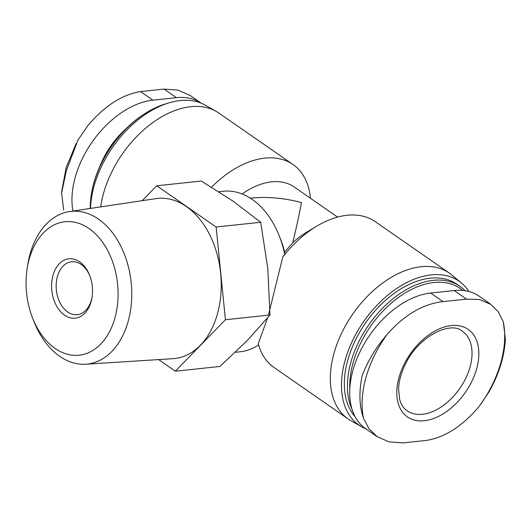 <?xml version="1.0" encoding="UTF-8"?>
<svg xmlns="http://www.w3.org/2000/svg" width="532" height="532" viewBox="0 0 532 532"><rect width="100%" height="100%" fill="white"/><g stroke="black" fill="none" stroke-linecap="round" stroke-linejoin="round"><path stroke-width="0.8" d="M89.968 276.214A26.627 18.141 -96.1 0 0 71.601 261.744A26.627 18.141 -96.1 0 0 57.443 276.44A26.627 18.141 -96.1 0 0 60.149 303.027A26.627 18.141 -96.1 0 0 77.233 314.705A26.627 18.141 -96.1 0 0 92.142 296.696M269.99 314.991L225.435 319.732L175.341 371.196L219.889 366.462L247.373 340.467L269.99 314.991L267.776 268.381L260.687 222.283L233.428 201.402L201.296 181.04L156.74 185.774L142.237 200.677M365.73 428.779A87.634 55.268 -55.2 0 1 361.694 426.81L350.794 420.613A88.764 55.98 -55.2 0 1 348.101 418.917L274.027 367.486A88.764 55.98 -55.2 0 1 258.266 343.586L267.616 317.89M348.101 418.917A88.764 55.98 -55.2 0 1 352.743 314.08A88.764 55.98 -55.2 0 1 449.354 273.096A88.764 55.98 -55.2 0 1 451.887 275.031L461.497 283.077A87.634 55.268 -55.2 0 1 468.865 291.496M268.434 315.157L282.745 257.076A88.764 55.98 -55.2 0 1 316.786 226.14A88.764 55.98 -55.2 0 1 375.286 221.664L449.354 273.096M282.745 257.076L284.706 254.23L284.647 252.168L292.773 242.625A71.009 44.788 -55.2 0 1 307.044 231.972L316.786 226.14M242.133 193.954A71.009 44.788 -55.2 0 1 294.176 186.958L337.567 217.089M250.286 198.123C266.984 196.494 284.041 197.971 301.458 202.559C299.795 211.982 296.903 225.335 292.773 242.625M211.556 187.198A88.764 55.98 -55.2 0 1 292.986 164.514A88.764 55.98 -55.2 0 1 310.449 198.256M100.714 206.888A88.764 55.98 -55.2 0 1 146.799 127.228A88.764 55.98 -55.2 0 1 216.218 111.388A88.764 55.98 -55.2 0 1 218.918 113.083L292.986 164.514M201.276 103.221A79.082 49.875 124.8 0 0 176.365 97.669L152.87 100.162A79.082 49.875 124.8 0 0 72.964 211.044M490.77 304.244L479.239 296.231A79.082 49.875 124.8 0 0 454.122 290.545L430.634 293.039A79.082 49.875 124.8 0 0 359.805 352.164A79.082 49.875 124.8 0 0 365.537 428.639L377.068 436.652M349.783 389.384A82.307 51.91 -55.2 0 1 390.734 303.619A82.307 51.91 -55.2 0 1 462.714 290.439M352.058 409.334A83.923 52.927 -55.2 0 1 377.813 313.348A83.923 52.927 -55.2 0 1 459.967 286.362A83.923 52.927 -55.2 0 1 465.068 290.718M355.097 416.696A83.923 52.927 -55.2 0 1 369.314 317.797A83.923 52.927 -55.2 0 1 456.882 284.221L459.967 286.362M361.694 426.81A87.634 55.268 -55.2 0 1 363.615 321.627A87.634 55.268 -55.2 0 1 461.497 283.077M90.52 208.418A87.634 55.268 -55.2 0 1 132.973 124.116A87.634 55.268 -55.2 0 1 205.325 105.19L216.218 111.388M90.26 208.458A83.923 52.927 -55.2 0 1 91.69 192.338A83.923 52.927 -55.2 0 1 147.477 112.006A83.923 52.927 -55.2 0 1 167.001 103.481M91.69 192.338L91.876 191.327A82.307 51.91 -55.2 0 1 146.593 112.538L147.477 112.006M387.283 334.222C404.579 314.738 423.139 303.872 442.976 301.611L466.471 299.117L479.651 299.549L490.723 304.311L498.211 311.705L503.305 321.893A92.548 58.367 -55.2 0 1 500.765 362.924A92.548 58.367 -55.2 0 1 479.518 405.949C462.847 425.859 445.164 437.351 426.491 440.41L402.997 442.903L388.959 441.879L377.115 436.579L369.055 428.785L363.496 418.278A92.548 58.367 -55.2 0 1 387.283 334.222C375.984 347.343 367.579 361.288 362.073 376.044C358.814 392.21 359.293 406.288 363.496 418.278M479.518 405.949L489.234 391.545C499.089 373.757 504.476 356.214 505.393 338.924L503.305 321.893M476.579 369.035A53.26 33.589 -55.2 0 1 424.356 420.732A53.26 33.589 -55.2 0 1 399.053 377.274A53.26 33.589 -55.2 0 1 451.282 325.577A53.26 33.589 -55.2 0 1 476.579 369.035M152.87 100.162L140.528 91.59C121.848 94.649 104.172 106.141 87.494 126.051L77.852 140.302L66.334 170.686L61.612 193.076L63.707 210.107M140.528 91.59L164.016 89.097L178.054 90.121L189.897 95.421M284.647 252.168A71.009 48.385 -96.1 0 0 280.916 240.185L279.599 236.767A80.691 54.982 -96.1 0 0 223.294 191.254L218.818 191.726M284.706 254.23A80.691 54.982 -96.1 0 0 279.599 236.767M235.41 352.264L240.351 351.738A80.691 54.982 -96.1 0 0 258.618 344.856M175.341 371.196L158.629 359.592M260.687 222.283L216.138 227.018L156.74 185.774M225.435 319.732L216.138 227.018M53.034 275.257A29.858 20.342 -96.1 0 0 66.048 316.108A29.858 20.342 -96.1 0 0 92.049 297.322A29.858 20.342 -96.1 0 0 89.748 275.629A29.858 20.342 -96.1 0 0 70.523 258.712A29.858 20.342 -96.1 0 0 53.034 275.257M29.293 258.771A67.105 45.725 -96.1 0 0 27.152 268.594A67.105 45.725 -96.1 0 0 32.332 317.351A67.105 45.725 -96.1 0 0 103.441 341.012A67.105 45.725 -96.1 0 0 98.014 236.514A67.105 45.725 -96.1 0 0 29.293 258.771M32.332 317.351L33.649 320.769A76.788 52.316 -96.1 0 0 85.712 364.207A76.788 52.316 -96.1 0 0 131.138 282.199A76.788 52.316 -96.1 0 0 69.486 211.563A76.788 52.316 -96.1 0 0 30.164 253.737A76.788 52.316 -96.1 0 0 27.717 264.976L27.152 268.594M85.712 364.207L172.96 358.681A80.512 54.856 -96.1 0 0 220.594 272.69A80.512 54.856 -96.1 0 0 155.949 198.622L69.486 211.563M99.703 166.735A65.363 41.223 -55.2 0 1 126.284 128.458M430.634 293.039L442.976 301.611M454.122 290.545L466.471 299.117M176.365 97.669L164.016 89.097M422.494 414.262A48.419 30.537 -55.2 0 1 407.12 410.777C403.702 408.49 401.228 404.772 399.698 399.625L398.568 388.892C398.88 381.198 401.088 373.112 405.211 364.62C418.292 335.931 451.302 320.643 462.348 331.243A48.419 30.537 -55.2 0 1 465.859 378.066A48.419 30.537 -55.2 0 1 422.494 414.262M201.282 103.221L189.944 95.348M61.712 191.473L66.134 167.647L76.149 143.46"/></g></svg>
